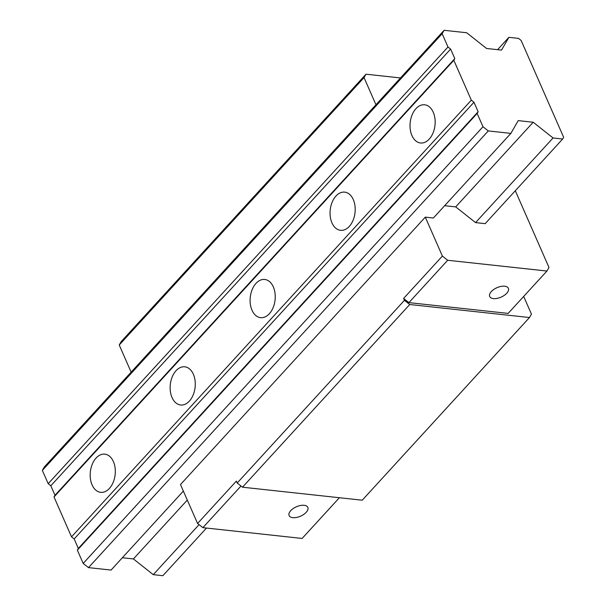 <?xml version="1.0" encoding="UTF-8"?>
<svg xmlns="http://www.w3.org/2000/svg" width="606" height="606" viewBox="0 0 606 606"><rect width="100%" height="100%" fill="white"/><g stroke="black" fill="none" stroke-linecap="round" stroke-linejoin="round"><path stroke-width="0.91" d="M510.866 133.381L488.284 130.926L482.99 126.737L477.157 113.443L478.134 111.739L473.968 102.247L471.324 100.157L453.818 60.282L454.803 58.585L450.629 49.086L447.985 46.995L442.153 33.701L444.115 30.3L466.696 32.754L486.55 48.472L501.533 50.101L508.888 37.337L518.501 38.383L521.145 40.473L563.656 137.304L562.671 139.009L553.058 137.963L533.204 122.245L518.221 120.617L510.866 133.381L433.366 218.024L425.306 217.145L180.49 484.55L197.579 523.47L202.874 527.659L240.991 486.02M523.682 296.432L531.447 314.12L529.485 317.529L409.739 304.515L404.444 300.326L237.188 483.012L236.355 481.111L197.579 523.47M425.306 217.145L442.388 256.073L403.611 298.432L408.906 302.621L447.682 260.262L546.93 271.041L508.146 313.4L408.906 302.621M404.444 300.326L403.611 298.432M504.707 286.221A10.204 5.143 -23.7 0 1 508.381 288.305A10.204 5.143 -23.7 0 1 504.268 295.372A10.204 5.143 -23.7 0 1 493.375 298.591A10.204 5.143 -23.7 0 1 489.701 296.508A10.204 5.143 -23.7 0 1 493.822 289.441A10.204 5.143 -23.7 0 1 504.707 286.221M339.39 497.731L302.114 538.446L202.874 527.659M304.136 505.298A10.204 5.143 -23.7 0 1 307.818 507.381A10.204 5.143 -23.7 0 1 303.697 514.441A10.204 5.143 -23.7 0 1 292.812 517.668A10.204 5.143 -23.7 0 1 289.13 515.585A10.204 5.143 -23.7 0 1 293.251 508.517A10.204 5.143 -23.7 0 1 304.136 505.298M447.682 260.262L442.388 256.073M515.305 190.738L548.991 267.466L546.93 271.041M533.204 122.245L455.704 206.888L444.66 205.692M455.704 206.888L475.566 222.607L485.179 223.652L562.671 139.009M400.49 77.947L366.009 74.197L364.047 77.598L375.962 104.74M366.009 74.197L121.192 341.602L119.23 345.003L364.047 77.598M131.146 372.145L119.23 345.003M237.188 483.012L242.483 487.201L362.229 500.208L529.485 317.529M409.739 304.515L242.483 487.201M187.299 500.064L133.403 558.937L122.351 557.74M553.058 137.963L475.566 222.607M199.048 524.637L153.257 574.655L133.403 558.937M206.487 528.053L162.87 575.7L153.257 574.655M508.888 37.337L497.594 49.669M444.115 30.3L44.306 466.991L42.344 470.4L442.153 33.701M447.985 46.995L48.185 483.686L42.344 470.4M450.629 49.086L50.828 485.785L48.185 483.686M454.803 58.585L54.994 495.276L50.828 485.785M453.818 60.282L54.017 496.981L54.994 495.276M471.324 100.157L71.516 536.848L54.017 496.981M109.413 488.428A19.203 12.476 -83.8 0 0 115.079 467.734A19.203 12.476 -83.8 0 0 104.823 454.152A19.203 12.476 -83.8 0 0 96.081 458.053A19.203 12.476 -83.8 0 0 90.415 478.748A19.203 12.476 -83.8 0 0 100.672 492.337A19.203 12.476 -83.8 0 0 109.413 488.428M189.375 401.096A19.203 12.476 -83.8 0 0 195.041 380.401A19.203 12.476 -83.8 0 0 184.785 366.812A19.203 12.476 -83.8 0 0 176.043 370.713A19.203 12.476 -83.8 0 0 170.377 391.408A19.203 12.476 -83.8 0 0 180.633 404.997A19.203 12.476 -83.8 0 0 189.375 401.096M269.337 313.756A19.203 12.476 -83.8 0 0 275.003 293.062A19.203 12.476 -83.8 0 0 264.739 279.472A19.203 12.476 -83.8 0 0 255.997 283.373A19.203 12.476 -83.8 0 0 250.339 304.076A19.203 12.476 -83.8 0 0 260.595 317.658A19.203 12.476 -83.8 0 0 269.337 313.756M349.298 226.417A19.203 12.476 -83.8 0 0 354.964 205.722A19.203 12.476 -83.8 0 0 344.7 192.132A19.203 12.476 -83.8 0 0 335.959 196.041A19.203 12.476 -83.8 0 0 330.293 216.736A19.203 12.476 -83.8 0 0 340.557 230.318A19.203 12.476 -83.8 0 0 349.298 226.417M429.26 139.077A19.203 12.476 -83.8 0 0 434.919 118.382A19.203 12.476 -83.8 0 0 424.662 104.793A19.203 12.476 -83.8 0 0 415.921 108.701A19.203 12.476 -83.8 0 0 410.254 129.396A19.203 12.476 -83.8 0 0 420.519 142.978A19.203 12.476 -83.8 0 0 429.26 139.077M71.516 536.848L74.167 538.946L78.333 548.438L77.348 550.142L83.189 563.428L88.484 567.617L111.065 570.072L183.368 491.095M473.968 102.247L74.167 538.946M478.134 111.739L78.333 548.438M477.157 113.443L77.348 550.142M482.99 126.737L83.189 563.428M488.284 130.926L88.484 567.617"/></g></svg>
